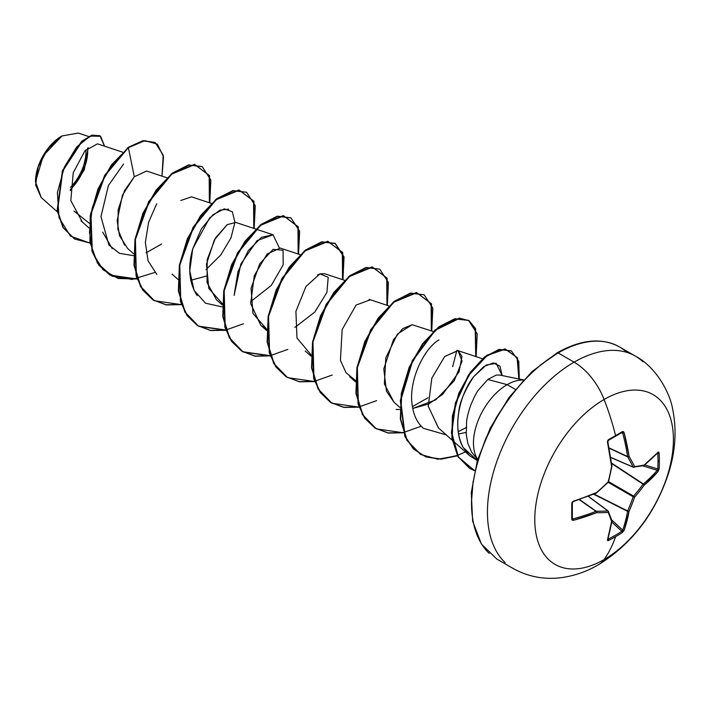 <?xml version="1.0" encoding="UTF-8"?>
<svg xmlns="http://www.w3.org/2000/svg" width="710" height="710" viewBox="0 0 710 710"><rect width="100%" height="100%" fill="white"/><g stroke="black" fill="none" stroke-linecap="round" stroke-linejoin="round"><path stroke-width="1.06" d="M626.859 352.382A122.528 70.743 120 0 0 558.149 352.95L574.088 362.153A49.008 28.293 60 0 1 604.103 399.49A196.04 113.183 60 0 1 615.588 435.629A196.04 113.183 -120 0 0 604.103 399.49A98.015 56.596 -60 0 1 673.417 439.508A98.015 56.596 -60 0 1 604.103 559.56A98.015 56.596 120 0 0 673.417 439.508A98.015 56.596 120 0 0 604.103 399.49A98.015 56.596 120 0 0 534.79 519.542A98.015 56.596 120 0 0 604.103 559.56A49.008 28.293 60 0 1 598.486 564.725A49.008 28.293 -120 0 0 604.103 559.56A196.04 113.183 -120 0 0 615.588 536.68A195.534 147.502 24.3 0 0 622.262 532.571L624.125 530.299A195.987 122.581 -124.5 0 0 629.042 511.395A195.898 157.07 -99.6 0 0 634.625 497.142A195.898 157.07 -20.4 0 0 644.174 485.187A195.987 122.581 4.5 0 0 658.09 471.467L659.12 468.733A1.047 0.621 -176.8 0 1 657.779 468.982L644.786 464.943L657.779 468.982A194.487 146.713 -144.3 0 0 658.001 461.18A1.047 0.604 0 0 0 659.341 460.888A195.534 147.502 -144.3 0 0 659.12 452.945L658.09 452.261A195.987 102.861 175.8 0 1 644.174 465.068A195.898 51.12 -167.6 0 1 634.625 466.621A195.898 70.84 -140.8 0 0 629.042 456.335A195.987 122.581 -124.5 0 0 624.125 432.656L622.262 431.671A1.047 0.648 58.6 0 1 621.809 432.505A1.047 0.648 -121.4 0 0 622.262 431.671A195.534 61.096 163.4 0 1 615.588 435.629A1.047 0.604 60 0 1 615.171 436.446A1.047 0.604 -120 0 0 615.588 435.629A195.534 61.096 -16.6 0 0 622.262 431.671L623.38 431.6L624.125 432.656L629.042 456.335A195.898 70.84 39.2 0 1 634.625 466.621A195.898 51.12 12.4 0 0 644.174 465.068L658.09 452.261L658.782 452.039L659.12 452.945A195.534 147.502 35.7 0 1 659.341 460.888A1.047 0.604 180 0 1 658.001 461.18A194.487 146.713 35.7 0 1 657.779 468.982A1.047 0.621 3.2 0 0 659.12 468.733A195.534 147.502 -144.3 0 0 659.341 460.888A195.534 147.502 35.7 0 1 659.12 468.733L658.09 471.467L644.174 485.187A195.898 157.07 159.6 0 1 634.625 497.142A195.898 157.07 80.4 0 1 629.042 511.395L624.125 530.299L622.262 532.571A195.534 147.502 -155.7 0 1 615.588 536.68A196.04 113.183 60 0 1 604.103 559.56A98.015 56.596 -60 0 1 534.79 519.542A98.015 56.596 -60 0 1 604.103 399.49A49.008 28.293 -120 0 0 574.088 362.153A122.528 70.743 120 0 0 496.459 462.592A122.528 70.743 120 0 0 505.156 562.595A122.528 70.743 -60 0 1 496.459 462.592A122.528 70.743 -60 0 1 574.088 362.153L558.149 352.95A122.528 70.743 120 0 0 480.519 453.388A122.528 70.743 120 0 0 489.217 553.392A122.528 70.743 -60 0 1 480.519 453.388A122.528 70.743 -60 0 1 558.149 352.95A2.103 1.216 -120 0 0 557.101 352.843A2.103 1.216 60 0 1 558.149 352.95A122.528 70.743 -60 0 1 603.127 341.519M41.242 197.54L35.5 181.822L43.257 155.721L61.956 135.965L47.916 148.736L38.154 166.939L35.651 185.026L41.18 197.487L57.395 211.917M61.593 136.178A36.893 21.3 120 0 0 35.5 181.37L35.997 175.201L37.488 168.696L43.141 155.659L51.608 144.237L56.498 139.692L61.593 136.178M477.688 459.432A47.65 27.512 -60 0 1 507.153 384.651L487.814 379.468L478.451 390.03C476.641 392.231 474.094 397.209 470.819 404.984C468.36 412.022 466.949 417.675 466.577 421.944L466.266 434.502L467.819 443.306L471.591 452.119L477.635 459.627M523.643 379.939L499.565 375.031L496.219 375.075L487.814 379.468L507.153 384.651A47.65 27.512 -60 0 1 523.492 380.098A47.65 27.512 120 0 0 507.153 384.651A47.65 27.512 120 0 0 476.587 457.551M515.345 389.373L507.153 384.651L515.345 389.373M97.439 143.846L84.969 150.768L73.219 172.796L70.814 200.584L82.005 221.458M146.42 171.128L134.305 176.746L122.475 195.117L117.177 220.544L119.466 235.631L127.64 248.464L133.507 253.683M211.332 203.397L191.496 196.821L180.793 200.495M190.768 280.299L206.113 276.137L190.768 280.299M255.724 229.028L235.88 222.452L227.236 224.6L215.396 238.081L207.213 259.62L207.045 282.553L216.426 299.726L222.292 304.945M300.117 254.659L280.272 248.083L267.164 253.958L254.269 275.613L250.683 303.632L260.81 325.349L266.729 329.236L252.964 313.456L251.065 288.349L259.745 263.774L273.075 249.352L283.059 250.231L283.192 264.803L271.291 285.42L250.506 301.768M344.51 280.29L324.665 273.714L319.926 273.9L317.485 274.974M433.295 331.543L412.137 324.701L397.52 333.984L385.796 357.822L384.385 383.95L393.988 402.242L399.854 407.46M458.012 350.66L462.077 361.124L454.187 380.844L435.709 399.845L412.732 408.445L428.662 404.008L442.534 394.449L459.086 371.827L461.979 356.331L458.012 350.66L444.726 356.473L431.831 378.128L428.245 406.147L438.381 427.873L452.208 440.173M458.589 433.97L466.133 432.417L458.589 433.97M477.351 460.577L469.736 455.767L463.204 447.495C457.977 437.546 456.503 425.645 458.802 411.8C459.423 402.952 464.358 391.272 473.605 376.761L486.306 365.02L496.166 363.298L502.139 375.563L499.955 366.183L493.352 362.899L483.892 366.52L473.605 376.761C459.379 394.6 452.048 428.68 463.204 447.495L477.351 460.577M458.394 431.6L466.754 427.287L458.243 431.653M446.27 434.893L423.249 428.272L419.912 424.74C415.607 419.246 412.989 412.35 412.048 404.07C408.774 379.451 424.323 348.335 438.94 339.904M456.885 350.367L452.652 366.706M427.961 397.795L412.395 406.608L427.961 397.786M399.819 409.448L396.153 409.475L399.819 409.448M234.123 295.449L237.992 271.584L248.34 250.55L261.493 237.317L273.066 234.779L279.323 247.852L273.075 234.779L257.082 240.61L240.885 263.969L234.123 295.449M197.238 295.662C189.046 283.121 187.546 267.484 192.747 248.748L209.654 217.899L219.94 210.151L228.664 209.148M156.901 274.495L148.088 260.925L145.346 242.465L148.612 222.257L156.679 203.752M112.207 248.598L102.71 232.143M89.38 223.322L73.955 211.021L89.38 223.322M70.254 190.608L84.259 169.903L88.173 147.644M88.617 136.489L78.286 133.063L61.956 135.965M124.543 245.181L117.869 229.259L118.206 209.565L124.534 190.617L134.305 176.746L128.359 147.689L144.893 140.651L157.407 144.157L163.531 156.919L162.004 176.133L163.211 155.126L155.126 142.515L143.207 140.908L127.995 147.476L142.834 140.695L154.94 142.408L142.967 140.669L127.995 147.476L104.654 175.397L90.578 213.976L91.918 251.038L98.894 265.212L109.819 274.992M90.072 243.104L70.388 236.075L59.028 217.642L57.395 192.587L64.388 167.01L76.831 146.792L90.365 136.071L100.669 136.32L104.539 146.171L100.004 135.885L92.14 135.432L82.014 141.53L62.746 171.03L57.537 210.701L63.243 227.582L74.568 238.986L90.072 243.104M74.381 238.88L62.879 227.369L57.164 210.488L62.382 170.817L81.641 141.317L91.767 135.22L99.631 135.672L91.998 135.148L81.845 141.139L62.436 170.657L57.173 210.533L62.941 227.484L74.381 238.88M557.101 352.843C581.073 339.371 601.849 337.383 619.413 346.879L635.352 356.083C656.12 366.972 669.947 392.799 672.654 409.12C676.861 429.816 675.503 451.161 668.563 473.144C655.365 513.33 632.042 543.833 598.592 564.663C586.895 571.506 574.541 575.828 561.521 577.62C544.242 579.875 528.018 576.769 512.833 568.302L496.885 559.098L481.433 544.073L472.656 521.246L471.271 492.625L477.342 460.612L490.317 427.944L509.07 397.414L531.994 371.641L557.101 352.843A2.103 1.216 60 0 0 556.667 353.811L540.053 365.286M524.078 380.107L509.354 397.689L496.45 417.373L485.862 438.381L477.99 459.929M473.144 481.167L471.511 501.296M574.088 362.153A122.528 70.743 -60 0 1 643.029 361.798A122.528 70.743 120 0 0 574.088 362.153M438.505 427.979L428.263 406.28L431.804 378.208L444.717 356.473L457.861 350.607L482.427 358.745M394.041 402.286L386.471 391.192L383.782 368.943L393.42 339.824L402.712 328.668L412.137 324.701M355.515 380.498L346.01 372.679L340.436 360.378L342.149 329.591L356.092 305.06L370.185 299.868M311.122 354.867L296.984 338.004L295.901 311.388L305.983 286.467L319.926 273.9L328.197 277.264L326.937 292.334L314.832 312.027L294.898 327.399M222.337 303.614L208.802 288.429L206.468 264.191L214.358 239.9L227.236 224.6M134.305 176.746L128.359 147.689L113.36 163.034L100.642 184.005L92.202 208.074L89.46 232.303L93.117 253.736L103.03 269.764L118.233 278.506L137.092 279.012L110.006 275.098L99.267 265.425L92.291 251.251L90.951 214.189L105.018 175.61L128.359 147.689L111.443 164.889L97.989 188.922L90.241 215.991L89.904 242.03L97.465 263.153L112.189 276.226L132.166 279.42L154.665 272.507M209.761 202.882L209.539 175.618L194.877 164.569L171.811 174.056L149.109 201.773L135.388 239.536L136.4 275.924L142.941 290.053L153.129 299.957L166.273 304.927L181.485 304.643L154.398 300.729L140.891 286.778L134.341 265.478L135.335 239.829L143.296 213.479L156.582 190.209L172.752 173.32L188.922 165.128L202.208 166.646L210.861 180.047L209.761 202.882M254.153 228.513L253.931 201.249L239.27 190.2L216.204 199.688L193.502 227.404L179.781 265.167L180.793 301.555L187.334 315.684L197.513 325.588L210.666 330.558L225.878 330.274L198.782 326.36L185.283 312.409L178.734 291.109L179.728 265.451L187.688 239.11L200.974 215.84L217.145 198.951L233.315 190.759L246.601 192.277L255.254 205.678L254.153 228.513M298.546 254.136L298.324 226.88L283.663 215.831L260.597 225.318L237.886 253.035L224.174 290.798L225.185 327.186L231.726 341.315L241.906 351.219L255.059 356.189L270.27 355.905L243.175 351.991L229.667 338.04L223.126 316.731L224.12 291.073L232.081 264.732L245.367 241.471L261.537 224.573L277.708 216.39L290.993 217.908L299.647 231.309L298.546 254.136M342.939 279.767L342.717 252.511L328.047 241.462L304.989 250.949L282.278 278.657L268.566 316.429L269.578 352.817L276.119 366.946L286.299 376.85L299.451 381.82L314.654 381.536L287.577 377.622L274.069 363.671L267.519 342.371L268.513 316.713L276.474 290.372L289.76 267.102L305.93 250.213L322.1 242.021L335.386 243.539L344.039 256.94L342.939 279.767M387.332 305.398L387.11 278.134L372.439 267.093L349.382 276.572L326.671 304.288L312.959 342.051L313.971 378.448L320.512 392.568L330.691 402.481L343.844 407.442L359.047 407.158L331.961 403.245L318.453 389.293L311.912 367.993L312.906 342.335L320.867 315.994L334.153 292.733L350.323 275.835L366.493 267.652L379.779 269.161L388.432 282.562L387.332 305.398M431.724 331.029L431.502 303.765L416.832 292.715L393.775 302.203L371.064 329.919L357.352 367.682L358.355 404.07L364.904 418.199L375.084 428.103L388.237 433.073L403.44 432.789L376.353 428.875L362.845 414.924L356.305 393.624L357.299 367.966L365.26 341.625L378.545 318.355L394.716 301.466L410.886 293.274L424.172 294.792L432.825 308.193L431.724 331.029M476.117 356.66L475.576 328.641L469.221 320.831L459.69 318.337L435.425 330.141L412.652 360.813L400.706 400.582L405.206 436.499L413.823 449.226L426.044 456.983L440.972 459.192L457.471 455.776L437.804 459.21L420.746 454.506L407.238 440.555L400.697 419.255L401.691 393.606L409.643 367.256L422.929 343.986L439.099 327.097L455.27 318.905L468.565 320.423L477.218 333.824L476.117 356.66M519.276 379.051L517.421 357.716L505.334 349.098L487.309 355.408L468.955 375.031L455.784 403.085L451.773 432.754L458.474 457.089L474.679 470.739L469.887 468.511L458.225 456.663L452.288 438.461L452.749 416.282L459.308 393.18L470.712 372.484L484.912 357.201L499.352 349.631L511.386 350.917L518.761 361.257L519.276 379.051M202.022 166.539L188.558 164.915L172.379 173.107L156.209 189.996L142.923 213.266L134.971 239.616L133.977 265.265L140.518 286.565L154.212 300.623M246.601 192.277L232.942 190.546L216.772 198.738L200.602 215.627L187.316 238.897L179.364 265.238L178.37 290.887L184.911 312.196L198.418 326.147L225.78 330.008L210.533 330.381L197.318 325.482L187.076 315.63L180.473 301.528L179.381 265.132L193.067 227.298L215.796 199.501L238.888 189.987L253.568 201.063L253.763 228.38M290.816 217.801L277.344 216.177L261.173 224.36L244.994 241.249L231.708 264.519L223.756 290.86L222.762 316.518L229.303 337.818L242.802 351.778L270.173 355.639L254.917 356.012L241.711 351.113L231.469 341.261L224.866 327.159L223.774 290.754L237.459 252.92L260.188 225.132L283.281 215.618L297.96 226.694L298.156 254.011M314.565 381.27L299.309 381.643L286.103 376.744L275.862 366.884L269.259 352.79L268.167 316.385L281.852 278.551L304.581 250.763L327.674 241.249L342.353 252.316L342.548 279.642L343.675 256.754L335.014 243.326L321.728 241.808L305.557 249.991L289.387 266.889L276.101 290.159L268.14 316.5L267.146 342.158L273.696 363.458L287.39 377.516M379.779 269.161L366.12 267.439L349.95 275.622L333.78 292.52L320.494 315.781L312.533 342.122L311.539 367.78L318.08 389.08L331.774 403.138M424.172 294.792L410.513 293.061L394.343 301.253L378.173 318.142L364.887 341.412L356.926 367.753L355.932 393.411L362.473 414.711L376.167 428.769M468.378 320.317L454.906 318.692L438.736 326.884L422.565 343.773L409.271 367.043L401.319 393.384L400.325 419.042L406.865 440.342L420.56 454.4M511.2 350.811L498.979 349.418L484.54 356.988L470.348 372.271L458.944 392.967L452.377 416.069L451.915 438.248L457.852 456.45L469.514 468.298L474.697 470.659L458.305 457.196L451.427 432.914L455.323 403.173L468.467 374.995L486.856 355.248L504.952 348.885L517.066 357.538L518.886 378.971M123.558 164.037L108.417 185.505L100.962 216.639L108.905 245.003L119.431 253.328L133.471 255.671M146.047 252.831L161.605 244.018M205.998 269.64L220.845 254.881L230.99 237.886L234.921 222.328L232.339 211.749L224.28 208.838L212.956 214.757L201.383 228.877L192.747 248.748L189.748 270.909L194.078 290.381L205.518 303.205L222.257 306.933M465.405 451.915L457.515 455.403M457.302 455.483L440.777 458.971L425.814 456.823L413.548 449.111L404.886 436.41L400.325 400.484L412.244 360.671L435.035 329.946L459.326 318.124L468.866 320.627L475.221 328.464L475.727 356.526M421.012 426.284L403.626 432.47M403.351 432.523L388.095 432.896L374.889 428.006L364.647 418.146L358.044 404.043L356.944 367.647L370.638 329.813L393.358 302.025L416.459 292.502L431.139 303.578L431.334 330.895M376.62 400.653L359.233 406.848M358.958 406.901L343.702 407.265L330.496 402.375L320.254 392.515L313.651 378.421L312.551 342.016L326.245 304.182L348.974 276.394L372.067 266.88L386.746 277.947L386.941 305.264M332.227 375.022L314.841 381.217M287.834 349.391L270.448 355.586M243.45 323.769L226.055 329.955M181.387 304.377L166.14 304.75L152.925 299.86L142.683 289.999L136.08 275.897L134.989 239.501L148.674 201.667L171.403 173.879L194.504 164.356L209.184 175.432L209.37 202.749M70.29 189.685A36.893 21.3 120 0 0 87.543 148.195M70.911 186.899L70.441 187.387A34.435 19.88 120 0 0 85.839 149.837M80.035 176.959L85.697 163.921L87.179 157.407M85.848 149.837L85.937 152.251M85.466 158.002L84.082 164.081M608.213 539.13L607.636 538.819L608.213 539.13A1.047 0.586 63.2 0 1 608.594 540.461A195.534 147.502 24.3 0 0 615.588 536.68A195.534 147.502 -155.7 0 1 608.594 540.461L607.645 540.621L607.494 539.902L611.621 521.451A195.898 51.12 -132.4 0 0 608.195 512.407A195.898 70.831 -159.2 0 1 596.489 512.718L573.52 520.297L572.242 520.182L571.745 519.179L571.745 503.399L572.242 502.005L596.489 492.598A195.898 137.358 -27.7 0 0 608.195 481.886A195.898 137.358 -92.3 0 0 611.621 466.39L607.494 442.259L607.645 440.688L608.594 439.561A195.534 61.096 -16.6 0 0 615.588 435.629A195.534 61.096 163.4 0 1 608.594 439.561L607.494 442.259A195.987 102.861 64.2 0 1 611.621 466.39A195.898 137.358 87.7 0 1 608.195 481.886A195.898 137.358 152.3 0 1 596.489 492.598A195.987 102.861 175.8 0 1 573.52 501.091L571.745 503.399A195.534 61.096 76.6 0 1 571.745 519.179L573.52 520.297A195.987 122.581 4.5 0 0 596.489 512.718A195.898 70.831 20.8 0 0 608.195 512.407A195.898 51.12 47.6 0 1 611.621 521.451A195.987 102.861 64.2 0 1 607.494 539.902L608.594 540.461A1.047 0.586 -116.8 0 0 608.213 539.13A194.487 146.713 24.3 0 0 621.809 531.284L611.816 522.045L621.809 531.284A194.487 146.713 -155.7 0 1 608.213 539.13L607.742 539.209M633.249 467.162L610.769 457.435M610.76 457.373L633.196 467.082A194.851 70.459 -140.8 0 0 627.649 456.841L609.153 448.223L627.649 456.841A1.047 0.559 -65 0 1 627.587 456.548A194.939 121.925 -124.5 0 0 622.697 433.002L621.277 432.931L622.697 433.002A194.939 121.925 55.5 0 1 627.587 456.548L609.091 447.93L627.649 456.841A194.851 70.459 39.2 0 1 633.196 467.082L610.76 457.373M573.511 501.366A194.939 102.311 175.8 0 1 573.112 501.491L596.293 493.122A1.047 0.488 -112.8 0 0 596.489 492.598A1.047 0.488 67.2 0 1 596.293 493.122L608.257 482.25L608.292 481.478M573.112 518.886L572.242 518.362L573.52 520.297L573.112 518.886A194.939 121.925 4.5 0 0 595.947 511.351L579.236 499.645L595.947 511.351A1.047 0.559 -55 0 1 596.231 511.253A194.851 70.459 20.8 0 0 607.875 510.943L588.253 496.361L607.875 510.943A1.047 0.604 -53.4 0 1 608.275 511.173A1.047 0.825 157.6 0 1 608.195 512.407A1.047 0.825 -22.4 0 0 608.275 511.173A1.047 0.604 126.6 0 0 607.875 510.943A1.047 0.763 86.7 0 1 608.195 512.407A1.047 0.763 -93.3 0 0 607.875 510.943A194.851 70.459 -159.2 0 1 596.231 511.253L579.52 499.547L596.231 511.253A1.047 0.71 90.1 0 1 596.489 512.718A1.047 0.71 -89.9 0 0 596.231 511.253A1.047 0.559 125 0 0 595.947 511.351A1.047 0.506 68.6 0 1 596.489 512.718A1.047 0.506 -111.4 0 0 595.947 511.351A194.939 121.925 -175.5 0 1 573.112 518.886L572.491 518.859M611.754 520.013L622.697 530.121A194.939 121.925 -124.5 0 0 627.587 511.315L593.622 494.231L627.587 511.315A1.047 0.541 -63.3 0 1 627.649 510.952A194.851 156.227 -99.6 0 0 633.196 496.787L608.177 482.339L633.196 496.787A1.047 0.524 -60 0 1 633.595 496.086A194.851 156.227 -20.4 0 0 643.1 484.193L611.665 463.55L643.1 484.193A1.047 0.541 -56.7 0 1 643.375 483.971A194.939 121.925 4.5 0 0 657.22 470.322L642.994 465.902L657.22 470.322A194.939 121.925 -175.5 0 1 643.375 483.971L611.603 463.097L643.1 484.193A194.851 156.227 159.6 0 1 633.595 496.086L608.577 481.646L633.595 496.086L633.196 496.787A194.851 156.227 80.4 0 1 627.649 510.952L594.048 494.053L627.587 511.315A194.939 121.925 55.5 0 1 622.697 530.121L621.809 531.284A1.047 0.621 56.8 0 1 622.262 532.571A1.047 0.621 -123.2 0 0 621.809 531.284L622.697 530.121A1.047 0.745 19.4 0 0 624.125 530.299A1.047 0.745 -160.6 0 1 622.697 530.121L611.754 520.013M658.001 461.18A194.487 146.713 -144.3 0 0 657.779 453.282L657.779 453.282A194.487 146.713 35.7 0 1 658.001 461.18M657.779 468.982L657.22 470.322A1.047 0.745 40.6 0 1 658.09 471.467A1.047 0.745 -139.4 0 0 657.22 470.322L657.779 468.982M657.611 452.829L657.779 453.282A1.047 0.586 -3.2 0 0 659.12 452.945A1.047 0.586 176.8 0 1 657.779 453.282L657.22 452.936L657.779 453.282M610.778 457.506L633.4 467.286A1.047 0.604 -66.6 0 1 633.196 467.082L643.1 465.76A1.047 0.87 -101.2 0 0 644.174 465.068A1.047 0.71 51.4 0 1 643.97 465.591L643.517 465.804M622.368 432.479L622.697 433.002L624.125 432.656L621.809 432.505M607.964 510.943L588.306 496.334M607.822 539.547L607.831 539.52A1.047 0.781 -163 0 1 607.494 539.902A1.047 0.781 17 0 0 607.831 539.511L611.976 521.016A1.047 0.71 -171.4 0 1 611.621 521.451A1.047 0.71 8.6 0 0 611.967 520.821M611.683 520.173A1.047 0.87 161.2 0 1 611.621 521.451A1.047 0.87 -18.8 0 0 611.931 520.528L608.159 511.014L588.368 496.308M629.042 511.395A1.047 0.692 -169.9 0 1 627.587 511.315L629.042 511.395M634.625 497.142L633.196 496.787L634.625 497.142L633.595 496.086L634.625 497.142M644.174 485.187L643.375 483.971A1.047 0.692 49.9 0 1 644.174 485.187M572.331 518.708L572.322 518.62A1.047 0.648 -178.6 0 1 571.745 519.179A1.047 0.648 1.4 0 0 572.242 518.362M572.322 502.884A1.047 0.568 178.7 0 1 571.745 503.399A1.047 0.568 -1.3 0 0 572.322 502.884A1.047 0.568 -1.3 0 0 572.242 502.662M658.09 452.261A1.047 0.781 43 0 1 657.922 452.758A1.047 0.781 -137 0 0 658.09 452.261M644.174 465.068L643.1 465.76M608.55 481.762L611.905 466.177M633.196 467.082A1.047 0.763 -26.7 0 0 634.625 466.621A1.047 0.825 82.4 0 1 633.595 467.313L634.625 466.621L633.595 467.313M611.976 465.964A1.047 0.488 172.8 0 1 611.621 466.39A1.047 0.488 -7.2 0 0 611.976 465.964A1.047 0.488 -7.2 0 0 611.736 465.698M607.724 442.108A194.939 102.311 -115.8 0 0 607.636 441.691L607.494 442.259L607.636 441.691M629.042 456.335A1.047 0.71 149.9 0 1 627.649 456.841L629.042 456.335L627.587 456.548A1.047 0.506 -8.6 0 0 629.042 456.335M608.213 440.36A1.047 0.568 -118.7 0 0 608.443 440.324A1.047 0.568 -118.7 0 0 608.594 439.561A1.047 0.568 61.3 0 1 608.443 440.324L607.858 441.86C607.591 442.064 608.266 439.348 607.858 441.86L611.967 466.284M608.434 440.324L622.146 432.417M35.5 181.822L35.5 181.37M97.829 143.944L122.546 152.144M81.002 220.837L89.114 228.052M146.606 171.03L166.939 177.766M172.024 274.095L177.899 279.314M256.168 229.179L273.066 234.779M260.81 325.349L266.685 330.576M305.202 350.98L311.078 356.207M369.058 299.336L388.902 305.921M349.595 376.611L355.461 381.829M452.598 440.519L469.736 455.767M611.976 521.016L611.931 520.519M572.322 518.62L572.322 502.875L573.369 501.597M643.97 465.591L657.948 452.731M633.409 467.286L633.959 467.366"/></g></svg>
